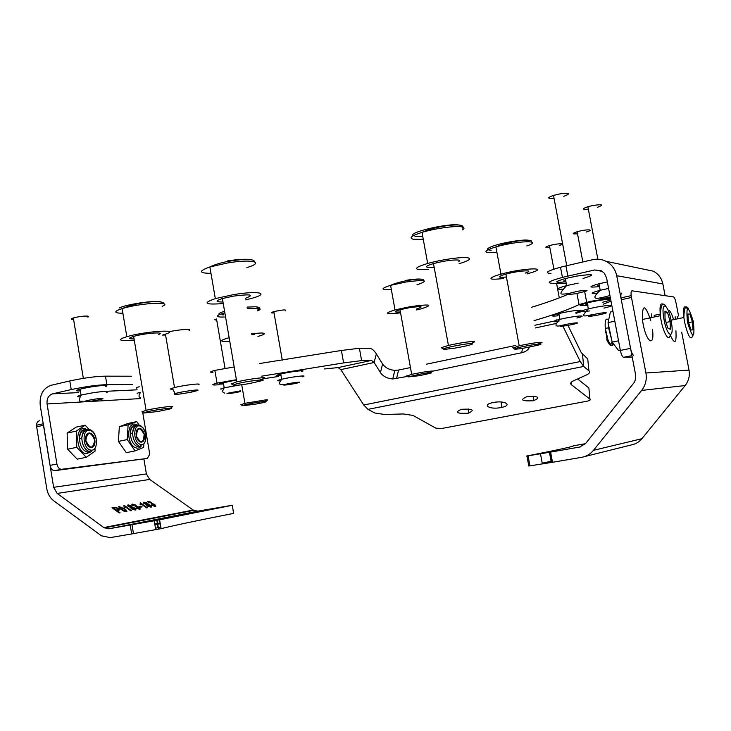 <?xml version="1.0" encoding="UTF-8"?>
<svg xmlns="http://www.w3.org/2000/svg" width="731" height="731" viewBox="0 0 731 731"><rect width="100%" height="100%" fill="white"/><g stroke="black" fill="none" stroke-linecap="round" stroke-linejoin="round"><path stroke-width="1.1" d="M131.416 376.218L105.474 376.163L106.9 384.689C97.826 384.862 85.938 386.489 71.227 389.577L69.801 380.952C84.504 377.836 96.391 376.246 105.474 376.163M132.795 384.451L106.9 384.689M56.917 464.021C57.712 467.465 59.266 469.22 61.568 469.284L54.697 470.654C52.394 470.59 50.832 468.845 50.037 465.4L56.917 464.021L47.076 403.969C46.638 398.687 48.456 395.316 52.541 393.845L71.227 389.577M50.037 465.4L40.242 405.504C39.355 394.987 42.983 388.243 51.124 385.283L69.801 380.952M61.568 469.284L147.333 458.419L149.636 454.435L149.508 452.854L142.691 412.302M54.697 470.654L147.333 458.419M236.396 379.691L217.052 383.154C212.036 384.469 211.396 385.073 215.124 384.972L219.072 384.789M212.959 372.39C209.23 372.426 209.861 371.759 214.859 370.398L234.194 366.944M610.44 298.175L590.666 301.309L579.043 304.589C569.102 309.423 554.089 314.778 534.023 320.644M501.037 407.551C489.816 409.872 481.281 404.937 492.749 402.617L493.297 402.507C504.755 400.149 513.025 405.184 501.612 407.432L501.037 407.551M468.059 413.207C456.884 413.737 454.591 412.458 461.188 409.36L461.617 409.278C472.856 408.748 475.159 410.036 468.507 413.116L468.059 413.207M533.173 400.762C521.76 401.31 519.631 399.958 526.795 396.714L527.243 396.622C538.72 396.092 540.858 397.436 533.648 400.67L533.173 400.762M407.569 376.392L392.766 378.969C387.22 378.521 383.108 376.401 380.44 372.609L382.587 364.001L376.337 353.895C374.025 350.222 371.686 348.349 369.319 348.258L359.405 348.258L361.607 360.602L343.607 362.914L261.744 376.154M382.587 364.001C385.237 367.794 389.321 369.904 394.831 370.343L398.559 370.05L396.513 378.685M515.867 345.416L426.447 364.193M410.447 367.556L398.559 370.05M562.888 326.154L580.277 361.553L583.685 366.459L367.995 409.36L374.848 413.006L384.716 414.486L403.311 413.956L412.997 415.418L435.813 428.165L441.789 428.467L587.349 401.136C589.762 400.551 590.63 399.894 589.972 399.153L571.386 384.716C569.961 383.464 570.701 382.149 573.597 380.76L586.536 374.921C589.524 373.504 590.31 372.125 588.921 370.8L587.742 358.939L581.246 352.644L567.95 325.377M380.44 372.609L374.135 362.494L340.838 369.63L363.727 405.001L367.995 409.36M529.482 347.097C528.257 349.957 525.68 351.83 521.76 352.726L433.017 371.12M589.972 399.153L588.866 387.933L577.6 378.95M588.866 387.933L588.958 388.791M588.921 370.8L583.685 366.459L582.516 354.498M340.838 369.63L338.115 367.592L324.281 368.972M361.607 360.602L371.494 360.41L374.135 362.494L376.337 353.895M567.064 294.721C557.707 298.705 545.865 302.899 531.528 307.294M576.028 313.307L581.492 311.607M603.194 304.206L611.006 301.145M557.47 319.986L556.218 319.913M343.607 362.914L341.395 350.469L259.551 363.526M263.891 378.695L278.548 376.447M341.395 350.469L359.405 348.258M563.683 280.905L565.767 280.914M632.224 357.103L623.552 357.304C622.346 356.92 621.286 354.626 620.372 350.432L606.602 277.981L604.354 273.23L601.311 270.799L594.605 269.967L562.422 277.396C549.063 281.07 545.865 283.043 552.828 283.317L566.26 283.564M597.291 285.83L599.374 285.812M620.372 350.432L630.561 348.376L616.708 275.706C615.31 269.209 611.783 264.412 606.109 261.332C601.832 259.203 597.346 258.664 592.658 259.697L565.94 265.892L567.859 276.08M665.119 295.68L662.862 283.939C661.61 278.182 658.43 273.924 653.34 271.183L644.194 269.282M550.973 273.431C543.992 273.056 547.172 270.991 560.503 267.235L565.94 265.892M630.561 348.376C631.474 352.589 632.525 354.891 633.704 355.284M585.485 443.69L573.241 445.828C575.105 446.138 559.535 449.547 526.53 456.062L528.065 455.824L529.929 465.848L528.796 465.985M529.929 465.848L551.329 462.467L549.429 452.288M528.065 455.824L550.598 452.096L552.49 462.294L551.329 462.467M678.578 316.011L676.111 303.255C675.307 299.527 674.43 297.407 673.479 296.905L631.986 290.819C631.145 290.901 630.88 292.501 631.191 295.644L631.483 297.49L621.286 299.701L635.632 374.976L635.751 378.274L634.581 382.03L585.613 443.525L579.701 447.043L550.598 452.096M631.483 297.49L645.912 372.993C647.008 379.471 645.574 385.283 641.617 390.427L593.49 450.323C590.356 454.125 586.408 456.464 581.629 457.332L552.49 462.294M551.923 461.097L542.219 463.18M681.694 332.157L689.013 370.096C689.991 375.825 688.703 380.979 685.157 385.539L641.882 438.719C639.049 442.1 635.495 444.183 631.191 444.969L584.453 456.628M621.286 299.701L621.003 297.864C620.692 294.73 620.975 293.131 621.843 293.049M668.097 310.145C669.77 310.035 671.606 313.206 673.607 319.648M675.91 330.759C676.65 343.46 674.74 344.868 670.199 334.972M693.025 329.845L692.431 321.868L689.854 314.01L687.844 314.083L688.428 322.106L691.033 330.019L693.025 329.845M688.611 322.654L692.431 321.868M675.152 316.724L675.325 319.292M677.929 318.743L677.235 316.642M652.445 329.306C655.022 348.55 645.82 342.071 642.796 322.005L642.439 319.465C642.211 303.676 644.989 303.968 650.745 320.342M670.263 329.288L670.163 321.585L667.522 312.53L664.954 311.077L665.027 318.798L667.705 327.945L670.263 329.288M666.087 322.435L670.163 321.585M651.495 313.919L651.504 317.565M654.601 316.907L654.135 315.344L660.395 314.028M664.972 313.06L667.522 312.53M232.312 505.285L233.591 513.4L232.312 505.258L197.818 511.152L108.755 528.824L159.605 519.805L232.202 505.304M147.095 505.98L146.364 504.509L143.806 503.412L143.906 502.115L147.287 503.111L147.845 504.244L151.079 505.642L151.061 507.195L147.095 505.98M142.106 506.875L139.996 507.259L139.182 506.674L141.293 506.291L142.106 506.875M131.306 508.831L130.593 507.332L127.989 506.227L128.117 504.893L131.58 505.907L132.119 507.058L135.418 508.484L135.363 510.074L131.306 508.831M124.38 511.453L119.519 508.392L119.116 506.473L125.988 509.809L126.39 511.718L124.38 511.453M43.367 423.761L53.628 487.312L57.164 493.425L103.82 527.572L108.755 528.824M143.906 459.095L146.401 473.926L149.7 479.445L193.222 510.046L197.818 511.152M120.067 512.797L119.226 512.943L111.998 507.725L115.16 507.232L118.513 508.429L118.568 510.384L117.097 510.649L120.067 512.797M124.398 505.541L131.553 510.686L130.812 510.823L125.22 506.811L124.928 507.807L124.078 507.204L123.914 505.633L124.398 505.541L131.196 510.75M139.722 509.279L135.929 508.155L138.927 508.685L138.899 507.67L135.856 506.857L135.116 506.254L135.217 505.276L133.325 504.701L133.453 505.66L132.622 505.724L132.485 504.125L135.92 505.121L136.551 506.272L139.374 507.332L139.722 509.279M140.315 502.745L147.379 507.789L146.666 507.917L141.147 503.988L140.882 504.957L140.05 504.363L140.315 502.745L147.032 507.853M155.264 506.428L151.564 505.322L154.479 505.843L154.433 504.856L151.454 504.061L150.796 502.508L148.95 501.941L149.097 502.873L148.292 502.937L148.119 501.365L151.472 502.361L152.112 503.485L154.881 504.527L155.264 506.428M43.476 425.296L36.66 426.776L46.766 488.637C47.716 493.891 50.064 497.966 53.811 500.854L101.426 535.805L110.217 537.614L131.69 533.959L130.209 525.096M159.605 519.805L161.094 528.65C174.91 525.251 199.079 520.17 233.591 513.4M161.094 528.65L158.325 529.162L156.836 520.308M132 524.767L133.481 533.621L158.325 529.162M133.481 533.621L131.69 533.959M36.66 426.776L36.55 425.241C36.724 422.591 37.71 421.111 39.501 420.809M112.245 507.908L115.16 507.232M115.041 507.469L118.513 508.429M118.404 508.675L119.509 510.019M119.71 512.86L117.097 510.649M117.6 510.028L117.709 508.602L115.863 507.844L113.68 508.173L116.156 510.293L118.267 509.598M113.68 508.173L116.266 510.046L117.709 509.79M118.449 506.939L119.116 506.473M119.007 506.711L124.645 508.758M124.526 508.995L126.938 511.49M119.582 507.396L121.501 509.534L125.778 511.042M119.637 507.561L121.611 509.297L125.558 511.115L123.886 508.886L119.93 507.067L119.528 507.807M125.065 507.643L125.22 506.811M127.45 505.359L128.117 504.893M128.007 505.13L131.58 505.907M131.47 506.144L132.156 507.022M135.034 508.182L132.119 507.058M134.924 508.42L135.975 509.809M131.342 507.871L131.918 508.922L134.869 509.361M128.583 505.797L128.93 506.574L131.224 506.83M128.948 505.477L129.04 506.336L130.968 506.921L130.867 506.053L128.948 505.477M131.772 507.515L132.037 508.685L134.541 509.48L134.285 508.301L131.772 507.515M136.459 508.2L138.927 508.685M132.96 505.03L133.115 505.688M131.854 504.582L132.485 504.125M132.375 504.353L135.92 505.121M135.811 505.359L136.514 506.345M139.374 507.332L136.551 506.272M139.265 507.57L140.325 509.004M139.42 506.848L141.293 506.291M141.184 506.528L141.759 506.939M140.992 504.819L141.147 503.988M143.267 502.562L143.906 502.115M143.797 502.343L147.287 503.111M147.178 503.339L147.863 504.216M150.696 505.349L147.845 504.244M150.586 505.578L151.637 506.948M147.105 505.03L147.689 506.071L150.549 506.501M144.373 503.001L144.72 503.769L146.958 504.024M144.729 502.69L144.829 503.531L146.721 504.098L146.593 503.257L144.729 502.69M147.507 504.682L147.799 505.834L150.248 506.62L149.965 505.468L147.507 504.682M152.066 505.368L154.479 505.843M148.603 502.252L148.758 502.901M147.516 501.813L148.119 501.365M148.009 501.603L151.472 502.361M151.363 502.59L152.066 503.577M154.881 504.527L152.112 503.485M154.771 504.755L155.831 506.172M144.126 434.223C139.658 426.493 137.117 427.206 136.496 436.361C141.001 444.082 143.541 443.37 144.126 434.223M94.719 440.217C90.589 431.217 87.619 431.244 85.792 440.309C89.968 449.318 92.947 449.291 94.719 440.217M90.023 433.026C87.327 432.779 85.819 434.662 85.518 438.682C85.801 443.406 87.473 446.349 90.534 447.518C93.221 447.719 94.71 445.828 94.993 441.844C94.728 437.175 93.075 434.232 90.023 433.026M94.975 448.797L95.057 451.137L86.276 457.314L77.175 459.15L67.636 449.218L67.133 433.063L76.125 427.132L85.171 425.195L89.045 429.371M86.276 457.314L76.773 447.326L76.243 431.126L85.171 425.195M67.636 449.218L76.773 447.326M67.133 433.063L76.243 431.126M140.699 428.695C137.967 427.827 136.414 429.472 136.048 433.657C136.213 437.631 137.519 440.382 139.959 441.908C142.682 442.73 144.217 441.076 144.574 436.937C144.409 432.99 143.121 430.248 140.699 428.695M143.824 444.494L143.66 447.409L135.089 450.899L126.308 452.663L118.422 441.396L119.336 426.694L128.062 423.45L136.77 421.613L139.173 425.122M135.089 450.899L127.231 439.587L128.117 424.839L136.77 421.613M118.422 441.396L127.231 439.587M119.336 426.694L128.117 424.839M605.533 332.477L605.341 330.083M612.962 311.443L610.431 311.991L608.046 322.627L612.167 342.108L618.563 350.496L620.327 350.149M614.817 321.201L608.046 322.627M618.545 340.801L612.167 342.108M87.875 317.153L88.716 316.486L87.693 316.094C83.444 315.947 78.665 316.569 73.338 317.967C71.008 318.734 70.688 319.237 72.369 319.474L73.603 319.538M105.428 386.589C107.484 385.849 107.42 385.456 105.237 385.401C97.89 385.703 89.493 386.955 80.063 389.148C75.923 390.281 75.33 390.884 78.263 390.957L80.346 390.893M139.21 386.726C136.35 387.521 135.555 388.015 136.825 388.198M225.02 368.287L216.522 318.972L214.658 319.685L216.751 320.288M236.442 379.974L219.958 383.501C218.752 384.104 219.94 384.25 223.531 383.93M285.583 310.785C286.598 309.432 282.669 309.725 273.805 311.644L272.398 312.119C270.89 312.795 271.439 313.078 274.034 312.969M301.273 371.714C308.847 369.457 290.801 371.476 280.759 374.034L278.246 374.72C275.596 375.643 276.519 375.898 281.006 375.478M559.27 245.479C567.055 243.149 557.552 243.24 549.465 245.607L548.615 245.854C544.796 247.188 544.897 247.745 548.926 247.517M575.845 312.365C589.679 308.866 573.25 310.026 558.859 313.617L557.333 314.001C550.598 315.92 550.717 316.532 557.671 315.829M586.152 232.038C595.61 229.424 586.673 229.013 577.38 231.681L577.134 231.745C571.624 233.582 571.834 234.249 577.773 233.746M602.81 302.205C619.532 298.202 604.162 298.732 587.623 302.808L587.194 302.908C577.463 305.595 577.746 306.316 588.053 305.074M597.309 207.357C604.427 204.634 602.81 204.04 592.475 205.575L587.879 206.709C581.73 208.838 581.885 209.669 588.354 209.194M607.351 281.919L598.981 283.765C588.099 286.872 588.272 287.804 599.511 286.552M563.765 196.328C571.121 193.514 569.86 192.692 559.992 193.879L553.486 195.396C546.943 197.754 547.126 198.722 554.034 198.311M583.055 278.456C596.194 274.427 594.12 273.641 576.823 276.08L565.319 278.548C553.732 281.947 553.934 283.025 565.931 281.791M189.027 330.64C193.231 328.621 179.643 329.361 169.025 331.773M197.269 390.601C202.304 388.755 181.334 391.56 175.065 393.589L174.133 393.908C173.868 394.923 179.808 394.283 191.942 391.999L197.269 390.601M198.275 384.753C203.474 382.816 184.111 385.082 174.508 387.567L171.191 388.581C170.021 389.111 170.57 389.331 172.827 389.257M162.849 335.045L165.59 335.063M264.942 401.447C259.45 401.767 241.797 405.111 242.464 405.696L254.224 404.389C264.777 402.452 268.35 401.465 264.942 401.447M241.011 404.682L244.94 403.311L265.865 399.866C268.487 399.72 268.286 400.04 265.289 400.844M257.952 336.424C265.097 334.378 266.267 333.226 261.451 332.97L251.592 333.647M229.15 337.74L227.889 338.069C220.725 340.171 219.729 341.313 224.892 341.487L229.762 341.276M254.525 334.579L251.775 334.679M421.367 373.888L408.3 376.894L418.863 375.752C434.799 372.508 435.639 371.887 421.367 373.888M407.003 375.99L411.681 374.354L421.266 372.454C433.821 370.498 436.06 370.571 427.982 372.673L425.524 373.212M416.606 309.944L421.312 308.793C434.113 304.617 430.449 303.904 410.329 306.654L395.014 309.907C383.437 313.553 385.292 314.54 400.579 312.859M416.442 309.012C424.4 306.399 422.098 305.96 409.543 307.678L400.003 309.706C393.488 311.662 393.625 312.393 400.405 311.918M517.475 347.901L514.478 348.906C514.14 349.445 517.32 349.171 524.036 348.084L537.495 345.324C549.191 342.336 528.102 345.032 517.475 347.901M513.208 348.02L519.202 345.818C532.634 342.665 549.694 340.838 538.327 343.734M526.95 273.951L531.748 272.535C549.822 266.861 522.4 268.167 500.963 274.152L496.002 275.642C487.349 279.023 489.834 279.991 503.467 278.548M525.16 273.111C536.362 269.565 519.174 270.415 505.898 274.125L502.809 275.048C497.519 277.067 498.725 277.725 506.428 277.003M444.402 349.381L454.399 348.212C468.333 345.708 474.245 344.127 472.144 343.451C467.255 343.259 443.964 347.764 443.288 349.034L444.402 349.381M441.862 348.029L441.332 347.654L448.423 345.434C459.159 343.058 467.484 341.733 473.396 341.45C475.168 341.496 474.922 341.907 472.637 342.675M459.114 263.69C468.909 260.739 471.778 258.765 467.73 257.778C462.102 256.663 440.884 259.669 427.672 263.48C417.063 266.66 414.121 268.706 418.836 269.611L428.256 269.456M458.739 261.625L459.68 260.62L458.447 260.026C452.443 259.688 444.119 260.876 433.492 263.589C426.877 265.563 425.003 266.842 427.882 267.427L434.168 267.299M248.887 383.638C268.35 379.526 268.14 378.786 248.257 381.418C239.019 383.081 234.011 384.323 233.216 385.164C234.048 385.676 238.662 385.264 247.069 383.949L248.887 383.638M231.453 383.921L236.762 381.829L247.919 379.581C265.143 376.995 269.145 377.077 259.944 379.809M245.726 299.865L252.241 298.202C270.653 293.158 257.924 290.472 233.143 294.712L215.325 298.604C202.103 303.255 204.744 304.909 223.257 303.566M245.452 298.285C254.891 294.657 250.897 293.935 233.472 296.119L222.388 298.54C215.088 300.934 215.289 302.077 222.982 301.976M169.857 408.995C178.181 406.573 151.847 410.146 144.957 412.394L143.733 413.024L157.576 411.562L169.857 408.995M142.006 411.818L146.081 410.329C157.156 407.615 178.967 405.001 170.972 407.313M162.501 335.145L166.823 333.711C179.588 328.913 144.491 331.408 126.829 336.689L122.433 338.188C117.938 340.564 121.885 341.231 134.276 340.18M158.636 334.533C166.485 331.545 144.574 333.135 133.636 336.397L130.895 337.329C128.464 338.48 129.515 339.001 134.056 338.892M52.541 393.845L78.537 392.611M106.214 391.295L137.099 389.824M47.076 403.969L84.549 401.803M85.225 401.767L140.389 398.587M579.043 304.589L576.951 293.478M580.277 361.553L363.727 405.001M556.593 323.394L535.384 327.936M521.76 352.726L522.427 348.349M571.167 382.359L571.386 384.716M371.494 360.41L338.115 367.592M553.906 321.156L534.882 325.249M602.28 271.365L594.605 269.967M662.862 283.939L616.708 275.706M631.949 355.641L623.552 357.304M579.701 447.043L580.624 446.833M593.49 450.323L641.882 438.719M641.617 390.427L685.157 385.539M645.912 372.993L689.013 370.096M692.76 335.575C690.896 341.021 688.2 336.717 684.7 322.654L683.86 317.519C682.955 307.422 684.061 304.452 687.177 308.601M693.399 321.814C687.926 304.379 685.943 304.498 687.432 322.161C692.97 339.595 694.953 339.486 693.399 321.814M670.226 334.789C669.221 343.159 662.871 332.303 660.733 318.259L660.367 315.701C659.481 306.737 660.285 302.872 662.789 304.105M671.396 322.261C668.618 304.069 660.559 299.253 663.757 318.104C666.672 336.854 674.622 340.756 671.396 322.261M193.222 510.046L103.82 527.572M149.7 479.445L57.164 493.425M160.829 527.06L155.447 528.184M160.126 522.912L154.744 524.008M146.401 473.926L53.628 487.312M91.53 451.639L86.148 453.759C75.521 452.197 74.663 425.625 85.289 428.722M85.646 429.746C81.927 429.965 79.871 432.898 79.496 438.563C79.935 445.837 82.512 450.351 87.245 452.123L92.179 450.058M88.899 429.417L88.743 429.38C84.586 428.978 82.265 431.875 81.79 438.079C82.228 445.362 84.805 449.885 89.529 451.657M90.626 450.031C98.795 452.16 98.045 431.92 89.931 430.532C81.698 428.147 82.393 448.788 90.626 450.031M141.229 446.111C139.594 448.149 137.611 448.66 135.281 447.646C125.668 443.671 127.139 419.493 136.587 424.821M135.939 425.36C132.594 425.442 130.748 428.147 130.41 433.465C130.666 439.596 132.686 443.818 136.45 446.148L139.429 446.467L141.887 444.594M139.831 444.201C147.15 448.094 148.128 429.6 140.827 426.42C133.499 422.308 132.393 441.085 139.831 444.201M138.844 425.031C135.125 424.547 133.042 427.206 132.622 433.008C132.878 439.139 134.888 443.37 138.652 445.7M611.829 340.518L608.585 327.753L608.347 324.071M613.601 343.999C612.295 347.033 610.412 345.617 607.964 339.76L605.295 328.438C604.711 320.315 605.825 317.492 608.64 319.968M611.637 342.272C610.623 345.58 608.987 344.703 606.721 339.641M85.6 401.703C90.735 401.721 107.567 398.304 101.792 398.413C96.72 398.368 79.588 401.858 85.6 401.703M79.926 396.869L79.24 396.878C76.307 396.832 76.91 396.248 81.05 395.133C90.489 392.958 98.886 391.706 106.223 391.359C108.444 391.387 108.471 391.779 106.315 392.51M137.757 393.753C136.496 393.58 137.291 393.104 140.151 392.328M240.472 390.82L226.957 393.36C227.615 393.927 232.166 393.333 240.6 391.578M221 389.367L220.872 388.819L224.198 387.823L239.466 385.027M284.715 384.561C279.653 386.05 294.063 384.086 298.522 382.688C303.749 381.171 289.202 383.145 284.715 384.561M279.388 380.851C277.14 380.933 277.067 380.632 279.16 379.956L281.673 379.27C291.724 376.757 309.77 374.674 302.177 376.885M563.226 325.103C554.518 327.278 566.159 326.127 574.319 324.025C583.137 321.841 571.514 322.965 563.226 325.103M558.904 321.439C551.786 322.207 551.613 321.64 558.402 319.739L559.937 319.356C574.338 315.81 590.758 314.558 576.914 318.012M558.977 314.248C557.324 314.823 557.369 315.079 559.124 315.006M592.868 314.686C582.497 317.099 591.799 316.633 601.668 314.266C612.085 311.872 602.947 312.283 592.868 314.686M589.36 310.94C578.879 312.247 578.532 311.57 588.336 308.921L588.766 308.811C605.314 304.8 620.665 304.16 603.934 308.107M587.322 303.566C585.12 304.315 585.184 304.626 587.496 304.489M609.946 295.58L609.599 295.644C596.98 298.687 596.989 299.281 609.645 297.426L610.275 297.298M597.328 293.359C589.533 293.953 590.502 292.921 600.224 290.28L608.347 288.498M578.431 291.112C563.912 294.401 562.879 295.287 575.324 293.78C589.816 290.509 590.849 289.622 578.431 291.112M563.373 289.129C555.295 289.613 556.382 288.434 566.644 285.583L578.157 283.144M257.595 310.858C261.122 309.377 260.967 308.5 257.138 308.226L247.27 308.729M224.856 312.822L223.595 313.179C216.458 315.399 215.49 316.697 220.68 317.062L224.262 317.026M219.611 314.54C217.884 313.891 219.547 312.804 224.581 311.269M246.987 307.121L255.201 306.764M256.097 306.828C258.134 307.084 258.5 307.623 257.175 308.445M223.887 314.851L221.941 314.842M416.962 284.825C429.691 280.357 425.99 279.416 405.869 282.02L390.592 285.355C380.257 288.672 380.504 290.043 391.332 289.476M405.413 280.439C413.289 279.178 418.689 278.758 421.595 279.196M526.786 245.945C544.759 239.887 517.265 240.6 495.91 246.923L490.976 248.503C482.679 251.985 484.644 253.255 496.852 252.296M491.287 250.203C486.106 250.002 486.197 248.805 491.552 246.594M492.191 246.356C501.493 242.802 523.204 239.138 528.422 240.243M462.595 229.854C464.642 228.474 464.459 227.496 462.056 226.939C456.372 225.468 435.155 228.337 422.006 232.385C411.452 235.766 408.556 238.05 413.317 239.247L423.267 239.293M422.774 236.588L414.998 236.433M413.198 235.775C407.286 232.44 450.132 222.553 459.461 225.166M246.914 267.564C265.243 262.246 252.396 258.756 227.643 262.95L209.879 266.961C198.339 271.055 198.713 273.193 210.976 273.357M227.323 260.958C237.584 259.359 245.223 258.893 250.221 259.56M162.172 306.307C174.846 301.117 139.694 302.99 122.114 308.601L117.737 310.209C113.963 312.21 115.681 313.215 122.89 313.233M119.363 307.934C126.088 304.407 154.049 300.231 160.327 301.802M217.052 383.154L214.859 370.398M586.673 302.232L584.672 291.66M394.831 370.343L392.766 378.969M533.648 400.67L533.264 396.184M468.507 413.116L468.224 408.894M501.612 407.432L501.201 401.995M653.34 271.183L606.109 261.332M562.422 277.396L560.503 267.235M528.805 466.04L526.95 456.016M540.456 453.649L542.32 463.701M550.26 452.16L552.161 462.348M621.003 297.864L631.191 295.644M671.021 320.187L683.86 317.519C684.161 307.44 685.779 304.571 688.712 308.921M642.439 319.465L660.367 315.701C660.733 304.58 662.606 301.483 665.987 306.408M609.343 328.776L608.841 328.877M160.272 523.771L154.89 524.867M193.715 510.366L104.35 527.928M154.195 520.746L155.676 529.582M158.572 529.125L157.083 520.271M43.23 423.788L36.55 425.241M85.701 429.718C81.644 429.271 79.569 432.213 79.496 438.563L81.79 438.079C82.74 431.939 85.289 429.088 89.438 429.517C92.782 430.559 95.03 433.547 96.172 438.481M135.948 425.351C132.22 424.93 130.365 427.635 130.41 433.465L132.622 433.008C133.691 426.639 136.304 424.144 140.443 425.506L143.422 428.275L145.378 432.825M610.778 335.538L608.585 327.753L605.295 328.438L607.114 339.796C609.48 345.873 611.445 347.015 613.007 343.204M80.063 389.148L81.05 395.133C78.546 400.058 78.902 402.068 82.128 401.155M73.338 317.967L83.352 378.347M140.434 397.646C138.598 397.125 138.534 395.544 140.242 392.903M223.284 382.487L224.198 387.823L222.261 391.652L224.773 393.214M280.759 374.034L281.673 379.27L279.909 381.993C278.913 384.204 280.119 385.054 283.527 384.552M273.805 311.644L282.294 360.191M558.859 313.617L559.937 319.356L558.648 320.708C554.025 325.761 555.386 327.223 562.751 325.103M549.465 245.607L553.897 269.163M556.556 283.317L559.288 297.873M587.194 302.908L588.336 308.921C579.555 318.232 584.471 316.048 592.439 314.641M577.134 231.745L582.845 261.972M598.981 283.765L600.224 290.28C592.603 297.389 593.188 299.774 601.978 297.444M587.879 206.709L597.848 259.194M565.319 278.548L566.644 285.583C557.278 295.653 560.768 294.218 567.521 293.752M553.486 195.396L566.735 265.709M175.065 393.589L172.278 388.188M174.508 387.567L165.444 334.222M191.942 391.999L191.97 390.409M242.464 405.696L240.892 404.599M241.723 384.744L244.94 403.311M256.243 306.901C259.989 307.121 260.4 308.19 257.467 310.099M408.3 376.894L406.747 375.816M395.014 309.907L390.592 285.355C393.881 283.765 398.879 282.257 405.595 280.841C418.233 278.639 424.318 278.584 423.87 280.677M400.003 309.706L411.681 374.354M514.478 348.906L512.751 347.709M505.898 274.125L519.202 345.818M531.336 241.924C534.48 238.425 510.786 240.389 495.91 246.923L500.963 274.152M462.275 228.145C463.555 226.774 463.098 225.842 460.905 225.331C455.212 223.887 434.47 226.573 422.006 232.385L427.672 263.48M433.492 263.589L448.423 345.434M443.288 349.034L441.332 347.654M254.735 261.908C253.977 258.737 244.867 258.6 227.396 261.497C219.94 263.032 214.101 264.85 209.879 266.961L215.325 298.604M222.388 298.54L236.762 381.829M233.216 385.164L231.215 383.757M126.829 336.689L122.114 308.601C142.079 300.286 165.316 300.496 163.616 303.721M133.636 336.397L146.081 410.329M143.733 413.024L141.951 411.781"/></g></svg>
